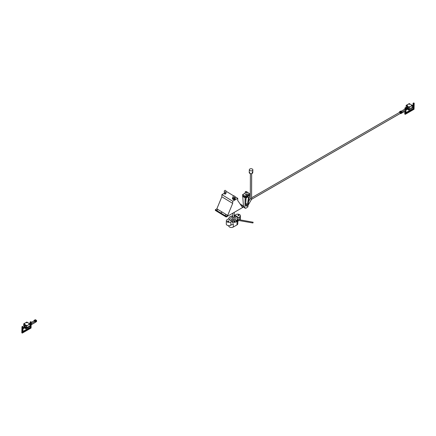 <?xml version="1.0" encoding="UTF-8"?>
<svg xmlns="http://www.w3.org/2000/svg" width="436" height="436" viewBox="0 0 436 436"><rect width="100%" height="100%" fill="white"/><g stroke="black" fill="none" stroke-linecap="round" stroke-linejoin="round"><path stroke-width="0.65" d="M225.935 191.589A0.796 0.474 -178.6 0 1 225.881 191.758A0.796 0.474 -178.6 0 1 224.573 191.895A0.796 0.474 -178.6 0 1 224.393 191.72A0.796 0.474 -178.6 0 1 224.344 191.551M234.715 197.094A0.796 0.474 -178.6 0 1 234.661 197.263A0.796 0.474 -178.6 0 1 233.353 197.399A0.796 0.474 -178.6 0 1 233.167 197.225A0.796 0.474 -178.6 0 1 233.124 197.056M234.715 197.17L234.688 198.14A0.796 0.474 -178.6 0 1 234.192 198.565A0.796 0.474 -178.6 0 1 233.331 198.445A0.796 0.474 -178.6 0 1 233.097 198.102L233.118 197.132M233.113 197.404A1.417 0.839 1.4 0 0 232.475 198.086A1.417 0.839 1.4 0 0 233.342 198.887A1.417 0.839 1.4 0 0 234.895 198.729A1.417 0.839 1.4 0 0 235.309 198.157A1.417 0.839 1.4 0 0 234.71 197.443M232.492 198.227A1.417 0.839 1.4 0 0 232.47 198.369A1.417 0.839 1.4 0 0 233.336 199.17A1.417 0.839 1.4 0 0 234.89 199.018A1.417 0.839 1.4 0 0 235.304 198.44A1.417 0.839 1.4 0 0 235.287 198.298M246.553 191.655L245.582 191.638C245.239 192.216 245.572 192.423 246.563 192.26L246.553 191.655L249.501 193.617L245.114 196.145L242.607 194.62L245.174 193.143M245.174 192.074L245.168 194.102A0.888 0.523 1.4 0 0 245.713 194.598A0.888 0.523 1.4 0 0 246.683 194.5A0.888 0.523 1.4 0 0 246.94 194.134L246.945 192.107L246.689 192.472L245.174 192.074L245.452 191.698M246.057 208.195L245.196 208.294L244.912 207.629L245.092 197.819L249.479 195.284L248.079 205.334L246.787 206.244L247.801 205.819L247.959 206.833L246.057 208.195M247.735 205.776L248.03 205.95M246.596 206.348L246.918 206.25M248.068 196.892L246.367 197.873L245.822 198.751L245.811 205.694L246.978 205.176L247.517 204.375L248.52 197.192L248.068 196.892M242.607 194.62L243.446 205.999M243.55 206.98L245.196 208.294M245.724 203.972L246.095 198.113M242.585 196.293L245.092 197.819L245.108 197.105L249.496 194.57L249.479 195.284M249.501 193.617L249.496 194.57M245.114 196.145L245.108 197.105L242.607 195.579M232.682 203.383L221.842 196.778L221.891 194.641L232.731 201.241L232.682 203.383L227.69 215.433L226.186 216.305L226.17 217.019L243.719 206.887L243.735 206.174L242.231 207.04L237.696 200.489L237.745 198.347L234.786 196.543M233.729 195.9L226.905 191.747L225.919 192.314M232.731 201.241L237.745 198.347M232.492 198.958L233.87 199.797L235.206 198.969M224.524 193.938A0.796 0.474 -178.6 0 1 224.295 193.595A0.796 0.474 -178.6 0 1 225.101 193.137A0.796 0.474 -178.6 0 1 225.886 193.633A0.796 0.474 -178.6 0 1 225.39 194.053A0.796 0.474 -178.6 0 1 224.524 193.938M221.891 194.641L224.3 193.252M226.17 217.019L215.33 210.414L215.351 209.7L216.856 208.833L221.842 196.778M241.533 206.032L242.111 205.852L241.359 205.781M243.735 206.174L240.094 203.955M226.186 216.305L215.351 209.7M221.771 212.425L221.166 212.561L221.771 212.425M217.624 209.874L216.975 210.021L217.624 209.874M225.957 214.948L225.303 215.095L225.957 214.948M227.69 215.433L216.856 208.833M230.748 218.273A2.66 1.575 1.4 0 0 230.742 218.343A2.66 1.575 1.4 0 0 232.393 219.853A2.66 1.575 1.4 0 0 235.326 219.526A2.66 1.575 1.4 0 0 236.056 218.474A2.66 1.575 1.4 0 0 236.056 218.403M234.459 218.365A1.063 0.632 1.4 0 0 234.296 218.082M232.524 218.038A1.063 0.632 1.4 0 0 232.344 218.311M232.524 217.896A1.063 0.632 1.4 0 0 232.339 218.24A1.063 0.632 1.4 0 0 232.998 218.845A1.063 0.632 1.4 0 0 234.17 218.714A1.063 0.632 1.4 0 0 234.464 218.294A1.063 0.632 1.4 0 0 234.296 217.94M234.296 216.796A2.66 1.575 -178.6 0 1 236.061 218.332A2.66 1.575 -178.6 0 1 235.326 219.384A2.66 1.575 -178.6 0 1 232.399 219.711A2.66 1.575 -178.6 0 1 230.748 218.202A2.66 1.575 -178.6 0 1 232.584 216.752M236.285 221.788A4.344 2.578 -178.6 0 1 236.258 221.804A4.344 2.578 -178.6 0 1 232.437 222.338A4.431 2.627 1.4 0 0 236.317 221.771A4.431 2.627 1.4 0 0 236.574 221.63A4.431 2.627 1.4 0 0 237.718 220.333M232.753 215.853A4.344 2.578 1.4 0 0 230.508 216.441A4.344 2.578 1.4 0 0 230.257 216.583A4.344 2.578 1.4 0 0 230.41 220.229A4.344 2.578 1.4 0 0 236.552 220.229A4.344 2.578 1.4 0 0 236.383 216.583A4.344 2.578 1.4 0 0 234.17 215.885M236.579 221.335L236.737 220.649L236.279 221.406L236.579 221.335M236.41 216.599A4.431 2.627 -178.6 0 1 236.443 216.616A4.431 2.627 -178.6 0 1 237.827 218.589A4.431 2.627 -178.6 0 1 236.606 220.344A4.431 2.627 -178.6 0 1 232.47 221.036A4.431 2.627 -178.6 0 1 228.971 218.371A4.431 2.627 -178.6 0 1 230.192 216.616A4.431 2.627 -178.6 0 1 230.448 216.474A4.431 2.627 -178.6 0 1 230.481 216.458M237.729 219.433L237.576 220.305M234.094 221.717L234.928 221.488L234.094 221.717M232.448 221.984L232.459 221.368M24.487 326.357L24.53 324.646L26.035 325.561L25.991 327.273L26.836 327.785L26.885 325.79L23.691 323.844L23.642 325.839L24.803 326.172M23.691 323.844L26.825 322.035L30.019 323.981L29.97 325.975L26.836 327.785M26.885 325.79L30.019 323.981M26.574 322.771L27.059 322.787L26.574 322.771M24.443 324.002L24.928 324.019L24.443 324.002M26.634 325.338L27.119 325.354L26.634 325.338M28.765 324.112L29.25 324.128L28.765 324.112M29.234 324.133L28.792 324.122M27.103 325.365L26.661 325.354M24.912 324.03L24.471 324.019M27.043 322.798L26.601 322.787M26.024 325.91L25.833 328.183L25.522 328.363L25.544 327.365L23.648 328.45L23.658 328.025L23.021 328.815L22.945 332.025L30.466 327.681L30.542 324.471L30.002 324.787M25.43 327L23.032 328.384L23.075 326.673L22.449 327.033L22.301 333.099L31.076 328.036L31.223 321.97L30.596 322.329L30.553 324.041L30.008 324.357M24.928 326.695L23.157 327.719L23.658 328.025L23.048 327.779M24.623 326.275A0.709 0.42 -178.6 0 0 24.808 326.27L24.819 325.616L24.803 326.618L25.991 327.196M24.95 324.896L24.765 325.294L25.898 325.986M24.765 325.005L24.825 325.621M24.765 325.294L24.754 325.578M28.574 326.787L28.558 327.262L26.073 328.7L24.449 327.986M24.476 326.956L24.754 326.559M26.073 328.7L25.522 328.363M25.582 328.69L25.593 328.406M26.165 327.616L26.078 328.412M26.149 328.373L25.833 328.183M29.675 325.981A0.709 0.42 -178.6 0 1 28.651 326.335M27.544 327.207A0.709 0.42 -178.6 0 1 26.825 327.61A0.709 0.42 -178.6 0 1 26.127 327.174M23.953 326.03A0.709 0.42 1.4 0 0 23.931 326.123A0.709 0.42 1.4 0 0 24.803 326.553M28.798 326.657A0.709 0.42 1.4 0 0 29.67 326.264A0.709 0.42 1.4 0 0 29.653 326.161M26.122 327.458L26.122 327.354A0.709 0.42 1.4 0 0 26.122 327.458A0.709 0.42 1.4 0 0 26.819 327.899A0.709 0.42 1.4 0 0 27.539 327.496A0.709 0.42 1.4 0 0 27.523 327.392M31.212 322.493L34.073 320.842L34.079 320.406L35.332 321.168L36.586 320.444L36.569 321.016L35.316 321.741L34.073 320.547L35.327 321.31L31.436 323.55L31.408 324.689L31.158 324.537M35.191 321.735L35.169 322.52L31.408 324.689M35.332 321.168L35.305 322.308L36.559 321.588L36.569 321.016L35.316 321.741M35.621 320.427L35.038 320.416L35.621 320.427M36.586 320.444L35.332 319.681L34.079 320.406M23.075 326.673L22.574 326.368L21.947 326.728L21.8 332.793L22.301 333.099M30.596 322.329L30.095 322.024L30.722 321.664L31.223 321.97M30.095 322.024L30.051 323.735L30.553 324.041M30.03 324.771L29.964 327.376L30.466 327.681M29.964 327.376L22.961 331.42M21.947 326.728L22.449 327.033M237.849 221.166L237.784 223.81A2.66 1.575 -178.6 0 1 237.004 224.889L233.244 227.058L233.325 223.777L230.818 225.227A2.66 1.575 -178.6 0 1 227.903 225.516A2.66 1.575 -178.6 0 1 226.279 224.017L226.36 220.736A2.66 1.575 1.4 0 0 227.984 222.235A2.66 1.575 1.4 0 0 230.895 221.946L232.47 221.036L232.426 222.747L233.031 222.398M237.004 224.889L237.086 221.608L238.928 220.54M237.816 219.014A4.785 2.839 -178.6 0 1 238.051 219.488L238.094 217.787L239.669 216.877A2.66 1.575 1.4 0 0 240.449 215.798A2.66 1.575 1.4 0 0 238.824 214.299A2.66 1.575 1.4 0 0 235.909 214.588L234.339 215.498L234.328 215.907M226.36 220.736A2.66 1.575 1.4 0 1 227.14 219.651L228.709 218.747A4.785 2.839 1.4 0 0 232.47 221.036M233.244 227.058A2.66 1.575 -178.6 0 1 230.328 227.352A2.66 1.575 -178.6 0 1 228.704 225.848L228.709 225.646M238.143 215.531A0.567 0.338 1.4 0 0 239.113 215.313A0.567 0.338 1.4 0 0 237.98 215.28A0.567 0.338 1.4 0 0 238.143 215.531M238.094 217.787A4.785 2.839 1.4 0 0 234.339 215.498M227.865 221.466A0.567 0.338 1.4 0 0 228.835 221.248A0.567 0.338 1.4 0 0 227.701 221.221A0.567 0.338 1.4 0 0 227.865 221.466M240.449 215.798L240.367 219.079A2.66 1.575 -178.6 0 1 240.018 219.831M234.257 212.348L234.143 216.926A0.709 0.42 -178.6 0 1 233.936 217.215A0.709 0.42 -178.6 0 1 233.162 217.292A0.709 0.42 -178.6 0 1 232.726 216.894L232.819 213.177M232.737 216.578A0.888 0.523 1.4 0 0 232.552 216.888A0.888 0.523 1.4 0 0 233.091 217.39A0.888 0.523 1.4 0 0 234.061 217.292A0.888 0.523 1.4 0 0 234.323 216.932A0.888 0.523 1.4 0 0 234.154 216.61M232.47 198.358L232.475 198.086M233.827 199.764L233.827 199.247M235.206 199.029L235.206 198.734M252.869 169.849L252.766 172.683A1.771 1.063 -177.9 0 1 252.248 173.403L252.297 171.986A1.771 1.063 2.1 0 0 252.82 171.266A1.771 1.063 -177.9 0 1 252.297 171.986L252.248 173.403A1.771 1.063 -177.9 0 1 250.297 173.583A1.771 1.063 -177.9 0 1 249.223 172.552L249.327 169.718A1.771 1.063 -177.9 0 1 249.844 169.005A1.771 1.063 -177.9 0 1 251.795 168.825A1.771 1.063 -177.9 0 1 252.869 169.849A1.771 1.063 -177.9 0 1 251.06 170.852A1.771 1.063 -177.9 0 1 249.327 169.718M249.621 172.531L249.883 172.82L249.621 172.531M400.749 113.109L399.496 112.346L400.749 113.109L402.003 112.384L402.014 111.959L400.76 111.049L399.507 111.774L400.76 112.537L400.749 113.109L402.03 112.423L251.594 199.279L248.079 205.334M399.545 112.374L251.588 197.802M402.03 112.395L251.583 199.257L251.676 173.615M251.648 173.621L251.561 199.301L250.308 198.571L248.618 201.481M250.308 198.571L250.395 173.604M251.561 199.301L248.089 205.285M252.978 222.758L253.142 222.224L252.978 222.758M252.984 222.878L253.098 222.24M409.339 107.332L409.29 109.327L408.445 108.815L408.483 107.103L406.979 106.188L406.941 107.899L406.096 107.381L406.145 105.387L409.339 107.332L412.472 105.523L412.423 107.518L409.29 109.327M407.469 107.594L406.941 107.899M412.472 105.523L409.273 103.577L406.145 105.387M409.589 106.591L409.093 106.885L409.589 106.591M411.72 105.359L411.224 105.654L411.72 105.359M409.524 104.024L409.033 104.318L409.524 104.024M407.393 105.256L406.902 105.55L407.393 105.256M407.36 105.572L406.919 105.561M409.491 104.34L409.05 104.329M411.682 105.676L411.246 105.665M409.557 106.907L409.115 106.896M406.025 109.022L407.905 107.937M412.282 105.408L413.028 104.978L413.072 103.261L413.699 102.901L414.2 103.207L414.053 109.273L405.278 114.336L404.777 114.03L404.842 111.442M405.393 109.698L405.425 108.275L406.052 107.91L406.014 109.621L406.641 109.262L406.139 108.956L406.641 109.262L408.407 108.242M412.461 105.899L412.903 105.643L412.402 105.338L412.903 105.643L413.53 105.283L413.028 104.978M408.368 108.684L406.63 109.687L406.641 109.262L406.003 110.052L405.921 113.262L413.442 108.918L412.941 108.613L413.006 106.008M413.442 108.918L413.519 105.708L412.451 106.33M412.892 106.073L412.903 105.643L412.892 106.073M407.497 106.498L407.464 107.67L408.456 108.27M407.426 109.229L408.805 110.079L411.546 108.204M408.805 110.079L408.826 109.332M408.45 108.45L407.371 107.79A0.709 0.42 -178.6 0 1 407.077 107.817M409.998 108.749A0.709 0.42 -178.6 0 1 409.295 109.153M412.129 107.523A0.709 0.42 -178.6 0 1 411.099 107.877M411.252 108.199A0.709 0.42 1.4 0 0 412.124 107.806A0.709 0.42 1.4 0 0 412.102 107.703M408.592 108.907A0.709 0.42 1.4 0 0 408.576 109A0.709 0.42 1.4 0 0 409.273 109.441A0.709 0.42 1.4 0 0 409.993 109.038A0.709 0.42 1.4 0 0 409.971 108.935M407.371 107.79L407.507 108.161M408.009 108.471L408.445 108.733M406.401 107.572A0.709 0.42 1.4 0 0 406.379 107.665A0.709 0.42 1.4 0 0 407.366 108.074M402.014 111.948L405.644 109.85L405.616 110.995L401.741 113.098M400.471 111.79L401.055 111.801L400.471 111.79M402.014 111.812L400.76 112.537M399.496 112.406L399.507 111.774M405.644 109.85L404.641 109.24L401.125 111.273M401.997 112.439L401.987 112.957L400.733 113.682L400.744 113.164M400.308 113.42L400.733 113.682M405.278 114.336L405.355 111.142M404.891 109.392L404.924 107.97L405.551 107.605L406.052 107.91M405.425 108.275L404.924 107.97M405.938 112.657L412.941 108.613M413.53 105.283L413.573 103.572L413.072 103.261M413.573 103.572L414.2 103.207M244.912 207.629L243.702 206.893M245.697 205.372L246.155 205.656M245.719 204.408L246.978 205.176M245.926 203.405L247.517 204.375M248.046 196.903L248.52 197.192M239.598 219.76L239.669 216.877M230.895 221.946L230.818 225.227M225.881 191.758A0.888 0.888 0 0 0 224.518 190.63A0.888 0.888 0 0 0 224.393 191.72M225.886 193.633L225.935 191.666M224.295 193.595L224.338 191.627M234.661 197.263A0.888 0.888 0 0 0 233.298 196.14A0.888 0.888 0 0 0 233.167 197.225M235.309 198.157L235.304 198.44M228.971 218.371L228.949 219.232M237.827 218.589L237.805 219.444M236.857 220.18L252.907 222.987M237.587 219.406L253.142 222.224"/></g></svg>
